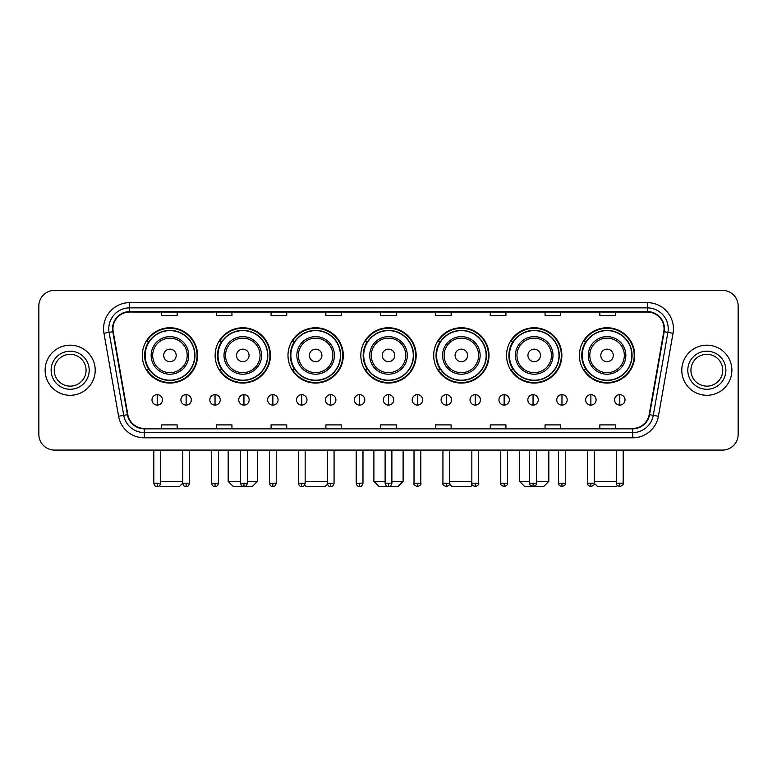 <?xml version="1.0" encoding="UTF-8"?>
<svg xmlns="http://www.w3.org/2000/svg" width="777" height="777" viewBox="0 0 777 777"><rect width="100%" height="100%" fill="white"/><g stroke="black" fill="none" stroke-linecap="round" stroke-linejoin="round"><path stroke-width="1.17" d="M579.399 355.41A27.661 27.661 0 0 0 607.06 383.071A27.661 27.661 0 0 0 634.712 355.41A27.661 27.661 0 0 0 607.06 327.758A27.661 27.661 0 0 0 579.399 355.41M506.546 355.41A27.661 27.661 0 0 0 534.207 383.071A27.661 27.661 0 0 0 561.868 355.41A27.661 27.661 0 0 0 534.207 327.758A27.661 27.661 0 0 0 506.546 355.41M433.692 355.41A27.661 27.661 0 0 0 461.353 383.071A27.661 27.661 0 0 0 489.015 355.41A27.661 27.661 0 0 0 461.353 327.758A27.661 27.661 0 0 0 433.692 355.41M360.839 355.41A27.661 27.661 0 0 0 388.5 383.071A27.661 27.661 0 0 0 416.161 355.41A27.661 27.661 0 0 0 388.5 327.758A27.661 27.661 0 0 0 360.839 355.41M287.985 355.41A27.661 27.661 0 0 0 315.647 383.071A27.661 27.661 0 0 0 343.308 355.41A27.661 27.661 0 0 0 315.647 327.758A27.661 27.661 0 0 0 287.985 355.41M215.132 355.41A27.661 27.661 0 0 0 242.793 383.071A27.661 27.661 0 0 0 270.454 355.41A27.661 27.661 0 0 0 242.793 327.758A27.661 27.661 0 0 0 215.132 355.41M142.288 355.41A27.661 27.661 0 0 0 169.94 383.071A27.661 27.661 0 0 0 197.601 355.41A27.661 27.661 0 0 0 169.94 327.758A27.661 27.661 0 0 0 142.288 355.41M148.922 369.502A25.311 25.311 0 0 1 148.922 341.326M221.766 369.502A25.311 25.311 0 0 1 221.766 341.326M294.619 369.502A25.311 25.311 0 0 1 294.619 341.326M367.472 369.502A25.311 25.311 0 0 1 367.472 341.326M440.326 369.502A25.311 25.311 0 0 1 440.326 341.326M513.179 369.502A25.311 25.311 0 0 1 513.179 341.326M586.033 369.502A25.311 25.311 0 0 1 586.033 341.326M38.85 306.041L38.85 434.421A15.657 15.657 0 0 0 54.507 450.077L722.493 450.077A15.657 15.657 0 0 0 738.15 434.421L738.15 306.041A15.657 15.657 0 0 0 722.493 290.394L54.507 290.394A15.657 15.657 0 0 0 38.85 306.041L38.85 434.421M45.115 370.231A25.049 25.049 0 0 0 70.163 395.289A25.049 25.049 0 0 0 95.212 370.231A25.049 25.049 0 0 0 70.163 345.182A25.049 25.049 0 0 0 45.115 370.231A25.049 25.049 0 0 0 70.163 395.289A25.049 25.049 0 0 0 95.212 370.231A25.049 25.049 0 0 0 70.163 345.182A25.049 25.049 0 0 0 45.115 370.231M681.788 370.231A25.049 25.049 0 0 0 706.837 395.289A25.049 25.049 0 0 0 731.885 370.231A25.049 25.049 0 0 0 706.837 345.182A25.049 25.049 0 0 0 681.788 370.231A25.049 25.049 0 0 0 706.837 395.289A25.049 25.049 0 0 0 731.885 370.231A25.049 25.049 0 0 0 706.837 345.182A25.049 25.049 0 0 0 681.788 370.231M112.956 328.749A16.696 16.696 0 0 1 129.652 312.043L647.348 312.043A16.696 16.696 0 0 1 663.791 331.643L649.164 414.627A16.696 16.696 0 0 1 632.711 428.418L144.289 428.418A16.696 16.696 0 0 1 127.836 414.627L113.209 331.643A16.696 16.696 0 0 1 112.956 328.749M112.539 328.749A17.113 17.113 0 0 0 112.801 331.721L127.428 414.695A17.113 17.113 0 0 0 144.289 428.836L632.711 428.836A17.113 17.113 0 0 0 649.572 414.695L664.199 331.721A17.113 17.113 0 0 0 647.348 311.626L129.652 311.626A17.113 17.113 0 0 0 112.539 328.749M103.963 333.275A26.097 26.097 0 0 1 129.652 302.651L647.348 302.651A26.097 26.097 0 0 1 673.037 333.275L658.41 416.258A26.097 26.097 0 0 1 632.711 437.82L144.289 437.82A26.097 26.097 0 0 1 118.59 416.258L103.963 333.275L109.101 332.371A20.872 20.872 0 0 1 129.652 307.877L647.348 307.877A20.872 20.872 0 0 1 667.899 332.371L653.272 415.345A20.872 20.872 0 0 1 632.711 432.595L144.289 432.595A20.872 20.872 0 0 1 123.728 415.345L109.101 332.371A20.872 20.872 0 0 1 108.78 328.749M722.493 290.394L54.507 290.394M54.507 450.077L722.493 450.077M738.15 434.421L738.15 306.041M649.572 414.695L653.272 415.345L667.899 332.371L673.037 333.275M380.672 312.043L380.672 315.579L396.328 315.579L396.328 312.043M325.874 312.043L325.874 315.579L341.53 315.579L341.53 312.043M271.076 312.043L271.076 315.579L286.732 315.579L286.732 312.043M216.288 312.043L216.288 315.579L231.944 315.579L231.944 312.043M161.49 312.043L161.49 315.579L177.146 315.579L177.146 312.043M435.47 312.043L435.47 315.579L451.126 315.579L451.126 312.043M490.268 312.043L490.268 315.579L505.924 315.579L505.924 312.043M545.056 312.043L545.056 315.579L560.712 315.579L560.712 312.043M599.854 312.043L599.854 315.579L615.51 315.579L615.51 312.043M396.328 428.418L396.328 424.893L380.672 424.893L380.672 428.418M341.53 428.418L341.53 424.893L325.874 424.893L325.874 428.418M286.732 428.418L286.732 424.893L271.076 424.893L271.076 428.418M231.944 428.418L231.944 424.893L216.288 424.893L216.288 428.418M177.146 428.418L177.146 424.893L161.49 424.893L161.49 428.418M451.126 428.418L451.126 424.893L435.47 424.893L435.47 428.418M505.924 428.418L505.924 424.893L490.268 424.893L490.268 428.418M560.712 428.418L560.712 424.893L545.056 424.893L545.056 428.418M615.51 428.418L615.51 424.893L599.854 424.893L599.854 428.418M86.072 370.231A15.909 15.909 0 0 0 70.163 354.331A15.909 15.909 0 0 0 54.254 370.231A15.909 15.909 0 0 0 70.163 386.14A15.909 15.909 0 0 0 86.072 370.231A15.909 15.909 0 0 1 70.163 386.14A15.909 15.909 0 0 1 54.254 370.231M182.731 450.077L182.731 483.216C183.323 485.635 184.45 486.771 186.121 486.606L186.121 483.216L182.731 483.216L179.332 486.606L160.548 486.606L159.586 485.644M160.606 481.39L182.731 481.39M176.204 355.41A6.265 6.265 0 0 0 169.94 349.155A6.265 6.265 0 0 0 163.685 355.41A6.265 6.265 0 0 0 169.94 361.674A6.265 6.265 0 0 0 176.204 355.41M188.733 355.41A18.784 18.784 0 0 0 169.94 336.626A18.784 18.784 0 0 0 151.156 355.41A18.784 18.784 0 0 0 169.94 374.203A18.784 18.784 0 0 0 188.733 355.41A18.784 18.784 0 0 1 169.94 374.203A18.784 18.784 0 0 1 151.156 355.41M194.736 355.41A24.786 24.786 0 0 0 169.94 330.623A24.786 24.786 0 0 0 145.153 355.41A24.786 24.786 0 0 0 169.94 380.206A24.786 24.786 0 0 0 194.736 355.41M197.076 355.41A27.137 27.137 0 0 1 146.746 369.502L149.262 369.502A25.019 25.019 0 0 0 186.499 374.174A25.019 25.019 0 0 0 186.499 336.655A25.019 25.019 0 0 0 149.262 341.326L146.746 341.326A27.137 27.137 0 0 1 197.076 355.41M247.339 481.39L257.41 481.39L252.185 486.606L233.401 486.606L228.185 481.39L240.549 481.39M249.058 355.41A6.265 6.265 0 0 0 242.793 349.155A6.265 6.265 0 0 0 236.529 355.41A6.265 6.265 0 0 0 242.793 361.674A6.265 6.265 0 0 0 249.058 355.41M261.587 355.41A18.784 18.784 0 0 0 242.793 336.626A18.784 18.784 0 0 0 224.009 355.41A18.784 18.784 0 0 0 242.793 374.203A18.784 18.784 0 0 0 261.587 355.41A18.784 18.784 0 0 1 242.793 374.203A18.784 18.784 0 0 1 224.009 355.41M267.579 355.41A24.786 24.786 0 0 0 242.793 330.623A24.786 24.786 0 0 0 218.007 355.41A24.786 24.786 0 0 0 242.793 380.206A24.786 24.786 0 0 0 267.579 355.41M269.93 355.41A27.137 27.137 0 0 1 219.6 369.502L222.115 369.502A25.019 25.019 0 0 0 259.353 374.174A25.019 25.019 0 0 0 259.353 336.655A25.019 25.019 0 0 0 222.115 341.326L219.6 341.326A27.137 27.137 0 0 1 269.93 355.41M327.438 484.217L325.039 486.606L306.255 486.606L304.652 485.003M305.157 481.39L327.282 481.39M321.911 355.41A6.265 6.265 0 0 0 315.647 349.155A6.265 6.265 0 0 0 309.382 355.41A6.265 6.265 0 0 0 315.647 361.674A6.265 6.265 0 0 0 321.911 355.41M334.431 355.41A18.784 18.784 0 0 0 315.647 336.626A18.784 18.784 0 0 0 296.863 355.41A18.784 18.784 0 0 0 315.647 374.203A18.784 18.784 0 0 0 334.431 355.41A18.784 18.784 0 0 1 315.647 374.203A18.784 18.784 0 0 1 296.863 355.41M340.433 355.41A24.786 24.786 0 0 0 315.647 330.623A24.786 24.786 0 0 0 290.86 355.41A24.786 24.786 0 0 0 315.647 380.206A24.786 24.786 0 0 0 340.433 355.41M342.783 355.41A27.137 27.137 0 0 1 292.453 369.502L294.969 369.502A25.019 25.019 0 0 0 332.206 374.174A25.019 25.019 0 0 0 332.206 336.655A25.019 25.019 0 0 0 294.969 341.326L292.453 341.326A27.137 27.137 0 0 1 342.783 355.41M391.89 481.39L403.108 481.39L397.892 486.606L379.108 486.606L373.892 481.39L385.11 481.39M394.765 355.41A6.265 6.265 0 0 0 388.5 349.155A6.265 6.265 0 0 0 382.235 355.41A6.265 6.265 0 0 0 388.5 361.674A6.265 6.265 0 0 0 394.765 355.41M407.284 355.41A18.784 18.784 0 0 0 388.5 336.626A18.784 18.784 0 0 0 369.716 355.41A18.784 18.784 0 0 0 388.5 374.203A18.784 18.784 0 0 0 407.284 355.41A18.784 18.784 0 0 1 388.5 374.203A18.784 18.784 0 0 1 369.716 355.41M413.286 355.41A24.786 24.786 0 0 0 388.5 330.623A24.786 24.786 0 0 0 363.714 355.41A24.786 24.786 0 0 0 388.5 380.206A24.786 24.786 0 0 0 413.286 355.41M415.637 355.41A27.137 27.137 0 0 1 365.307 369.502L367.822 369.502A25.019 25.019 0 0 0 405.06 374.174A25.019 25.019 0 0 0 405.06 336.655A25.019 25.019 0 0 0 367.822 341.326L365.307 341.326A27.137 27.137 0 0 1 415.637 355.41M472.348 485.003L470.745 486.606L451.961 486.606L449.562 484.217M449.718 481.39L471.843 481.39M467.618 355.41A6.265 6.265 0 0 0 461.353 349.155A6.265 6.265 0 0 0 455.089 355.41A6.265 6.265 0 0 0 461.353 361.674A6.265 6.265 0 0 0 467.618 355.41M480.137 355.41A18.784 18.784 0 0 0 461.353 336.626A18.784 18.784 0 0 0 442.569 355.41A18.784 18.784 0 0 0 461.353 374.203A18.784 18.784 0 0 0 480.137 355.41A18.784 18.784 0 0 1 461.353 374.203A18.784 18.784 0 0 1 442.569 355.41M486.14 355.41A24.786 24.786 0 0 0 461.353 330.623A24.786 24.786 0 0 0 436.567 355.41A24.786 24.786 0 0 0 461.353 380.206A24.786 24.786 0 0 0 486.14 355.41M488.49 355.41A27.137 27.137 0 0 1 438.16 369.502L440.676 369.502A25.019 25.019 0 0 0 477.904 374.174A25.019 25.019 0 0 0 477.904 336.655A25.019 25.019 0 0 0 440.676 341.326L438.16 341.326A27.137 27.137 0 0 1 488.49 355.41M536.451 481.39L548.815 481.39L543.599 486.606L524.815 486.606L519.59 481.39L529.661 481.39M540.471 355.41A6.265 6.265 0 0 0 534.207 349.155A6.265 6.265 0 0 0 527.942 355.41A6.265 6.265 0 0 0 534.207 361.674A6.265 6.265 0 0 0 540.471 355.41M552.991 355.41A18.784 18.784 0 0 0 534.207 336.626A18.784 18.784 0 0 0 515.413 355.41A18.784 18.784 0 0 0 534.207 374.203A18.784 18.784 0 0 0 552.991 355.41A18.784 18.784 0 0 1 534.207 374.203A18.784 18.784 0 0 1 515.413 355.41M558.993 355.41A24.786 24.786 0 0 0 534.207 330.623A24.786 24.786 0 0 0 509.421 355.41A24.786 24.786 0 0 0 534.207 380.206A24.786 24.786 0 0 0 558.993 355.41M561.344 355.41A27.137 27.137 0 0 1 511.013 369.502L513.529 369.502A25.019 25.019 0 0 0 550.757 374.174A25.019 25.019 0 0 0 550.757 336.655A25.019 25.019 0 0 0 513.529 341.326L511.013 341.326A27.137 27.137 0 0 1 561.344 355.41M617.414 485.644L616.452 486.606L597.668 486.606L594.269 483.216L587.49 483.216C586.8 484.304 587.927 485.431 590.879 486.606L590.879 483.216M594.269 481.39L616.394 481.39M613.315 355.41A6.265 6.265 0 0 0 607.06 349.155A6.265 6.265 0 0 0 600.796 355.41A6.265 6.265 0 0 0 607.06 361.674A6.265 6.265 0 0 0 613.315 355.41M625.844 355.41A18.784 18.784 0 0 0 607.06 336.626A18.784 18.784 0 0 0 588.267 355.41A18.784 18.784 0 0 0 607.06 374.203A18.784 18.784 0 0 0 625.844 355.41A18.784 18.784 0 0 1 607.06 374.203A18.784 18.784 0 0 1 588.267 355.41M631.847 355.41A24.786 24.786 0 0 0 607.06 330.623A24.786 24.786 0 0 0 582.264 355.41A24.786 24.786 0 0 0 607.06 380.206A24.786 24.786 0 0 0 631.847 355.41M634.197 355.41A27.137 27.137 0 0 1 583.867 369.502L586.382 369.502A25.019 25.019 0 0 0 623.61 374.174A25.019 25.019 0 0 0 623.61 336.655A25.019 25.019 0 0 0 586.382 341.326L583.867 341.326A27.137 27.137 0 0 1 634.197 355.41M722.746 370.231A15.909 15.909 0 0 0 706.837 354.331A15.909 15.909 0 0 0 690.928 370.231A15.909 15.909 0 0 0 706.837 386.14A15.909 15.909 0 0 0 722.746 370.231A15.909 15.909 0 0 1 706.837 386.14A15.909 15.909 0 0 1 690.928 370.231M157.207 394.658A5.216 5.216 0 0 0 151.991 399.873A5.216 5.216 0 0 0 157.207 405.099A5.216 5.216 0 0 0 162.432 399.873A5.216 5.216 0 0 0 157.207 394.658L157.207 405.099A5.216 5.216 0 0 0 162.432 399.873A5.216 5.216 0 0 0 157.207 394.658M186.121 394.658A5.216 5.216 0 0 0 180.905 399.873A5.216 5.216 0 0 0 186.121 405.099A5.216 5.216 0 0 0 191.336 399.873A5.216 5.216 0 0 0 186.121 394.658L186.121 405.099A5.216 5.216 0 0 0 191.336 399.873A5.216 5.216 0 0 0 186.121 394.658M215.035 394.658A5.216 5.216 0 0 0 209.809 399.873A5.216 5.216 0 0 0 215.035 405.099A5.216 5.216 0 0 0 220.25 399.873A5.216 5.216 0 0 0 215.035 394.658L215.035 405.099A5.216 5.216 0 0 0 220.25 399.873A5.216 5.216 0 0 0 215.035 394.658M243.939 394.658A5.216 5.216 0 0 0 238.724 399.873A5.216 5.216 0 0 0 243.939 405.099A5.216 5.216 0 0 0 249.164 399.873A5.216 5.216 0 0 0 243.939 394.658L243.939 405.099A5.216 5.216 0 0 0 249.164 399.873A5.216 5.216 0 0 0 243.939 394.658M272.853 394.658A5.216 5.216 0 0 0 267.638 399.873A5.216 5.216 0 0 0 272.853 405.099A5.216 5.216 0 0 0 278.069 399.873A5.216 5.216 0 0 0 272.853 394.658L272.853 405.099A5.216 5.216 0 0 0 278.069 399.873A5.216 5.216 0 0 0 272.853 394.658M301.767 394.658A5.216 5.216 0 0 0 296.552 399.873A5.216 5.216 0 0 0 301.767 405.099A5.216 5.216 0 0 0 306.983 399.873A5.216 5.216 0 0 0 301.767 394.658L301.767 405.099A5.216 5.216 0 0 0 306.983 399.873A5.216 5.216 0 0 0 301.767 394.658M330.681 394.658A5.216 5.216 0 0 0 325.456 399.873A5.216 5.216 0 0 0 330.681 405.099A5.216 5.216 0 0 0 335.897 399.873A5.216 5.216 0 0 0 330.681 394.658L330.681 405.099A5.216 5.216 0 0 0 335.897 399.873A5.216 5.216 0 0 0 330.681 394.658M359.586 394.658A5.216 5.216 0 0 0 354.37 399.873A5.216 5.216 0 0 0 359.586 405.099A5.216 5.216 0 0 0 364.811 399.873A5.216 5.216 0 0 0 359.586 394.658L359.586 405.099A5.216 5.216 0 0 0 364.811 399.873A5.216 5.216 0 0 0 359.586 394.658M388.5 394.658A5.216 5.216 0 0 0 383.284 399.873A5.216 5.216 0 0 0 388.5 405.099A5.216 5.216 0 0 0 393.716 399.873A5.216 5.216 0 0 0 388.5 394.658L388.5 405.099A5.216 5.216 0 0 0 393.716 399.873A5.216 5.216 0 0 0 388.5 394.658M417.414 394.658A5.216 5.216 0 0 0 412.189 399.873A5.216 5.216 0 0 0 417.414 405.099A5.216 5.216 0 0 0 422.63 399.873A5.216 5.216 0 0 0 417.414 394.658L417.414 405.099A5.216 5.216 0 0 0 422.63 399.873A5.216 5.216 0 0 0 417.414 394.658M446.319 394.658A5.216 5.216 0 0 0 441.103 399.873A5.216 5.216 0 0 0 446.319 405.099A5.216 5.216 0 0 0 451.544 399.873A5.216 5.216 0 0 0 446.319 394.658L446.319 405.099A5.216 5.216 0 0 0 451.544 399.873A5.216 5.216 0 0 0 446.319 394.658M475.233 394.658A5.216 5.216 0 0 0 470.017 399.873A5.216 5.216 0 0 0 475.233 405.099A5.216 5.216 0 0 0 480.448 399.873A5.216 5.216 0 0 0 475.233 394.658L475.233 405.099A5.216 5.216 0 0 0 480.448 399.873A5.216 5.216 0 0 0 475.233 394.658M504.147 394.658A5.216 5.216 0 0 0 498.931 399.873A5.216 5.216 0 0 0 504.147 405.099A5.216 5.216 0 0 0 509.362 399.873A5.216 5.216 0 0 0 504.147 394.658L504.147 405.099A5.216 5.216 0 0 0 509.362 399.873A5.216 5.216 0 0 0 504.147 394.658M533.061 394.658A5.216 5.216 0 0 0 527.836 399.873A5.216 5.216 0 0 0 533.061 405.099A5.216 5.216 0 0 0 538.276 399.873A5.216 5.216 0 0 0 533.061 394.658L533.061 405.099A5.216 5.216 0 0 0 538.276 399.873A5.216 5.216 0 0 0 533.061 394.658M561.965 394.658A5.216 5.216 0 0 0 556.75 399.873A5.216 5.216 0 0 0 561.965 405.099A5.216 5.216 0 0 0 567.191 399.873A5.216 5.216 0 0 0 561.965 394.658L561.965 405.099A5.216 5.216 0 0 0 567.191 399.873A5.216 5.216 0 0 0 561.965 394.658M590.879 394.658A5.216 5.216 0 0 0 585.664 399.873A5.216 5.216 0 0 0 590.879 405.099A5.216 5.216 0 0 0 596.095 399.873A5.216 5.216 0 0 0 590.879 394.658L590.879 405.099A5.216 5.216 0 0 0 596.095 399.873A5.216 5.216 0 0 0 590.879 394.658M619.793 394.658A5.216 5.216 0 0 0 614.568 399.873A5.216 5.216 0 0 0 619.793 405.099A5.216 5.216 0 0 0 625.009 399.873A5.216 5.216 0 0 0 619.793 394.658L619.793 405.099A5.216 5.216 0 0 0 625.009 399.873A5.216 5.216 0 0 0 619.793 394.658M647.348 302.651L647.348 311.626M109.101 332.371L112.801 331.721M144.289 437.82L144.289 428.836M632.711 428.836L632.711 437.82M118.59 416.258L127.428 414.695M664.199 331.721L667.899 332.371M129.652 302.651L129.652 311.626M653.272 415.345L658.41 416.258M89.2 370.231A19.037 19.037 0 0 0 70.163 351.194A19.037 19.037 0 0 0 51.127 370.231A19.037 19.037 0 0 0 70.163 389.277A19.037 19.037 0 0 0 89.2 370.231M187.199 355.41A17.259 17.259 0 0 0 169.94 338.15A17.259 17.259 0 0 0 152.68 355.41A17.259 17.259 0 0 0 169.94 372.669A17.259 17.259 0 0 0 187.199 355.41M260.052 355.41A17.259 17.259 0 0 0 242.793 338.15A17.259 17.259 0 0 0 225.534 355.41A17.259 17.259 0 0 0 242.793 372.669A17.259 17.259 0 0 0 260.052 355.41M332.906 355.41A17.259 17.259 0 0 0 315.647 338.15A17.259 17.259 0 0 0 298.387 355.41A17.259 17.259 0 0 0 315.647 372.669A17.259 17.259 0 0 0 332.906 355.41M405.759 355.41A17.259 17.259 0 0 0 388.5 338.15A17.259 17.259 0 0 0 371.241 355.41A17.259 17.259 0 0 0 388.5 372.669A17.259 17.259 0 0 0 405.759 355.41M478.613 355.41A17.259 17.259 0 0 0 461.353 338.15A17.259 17.259 0 0 0 444.094 355.41A17.259 17.259 0 0 0 461.353 372.669A17.259 17.259 0 0 0 478.613 355.41M551.466 355.41A17.259 17.259 0 0 0 534.207 338.15A17.259 17.259 0 0 0 516.948 355.41A17.259 17.259 0 0 0 534.207 372.669A17.259 17.259 0 0 0 551.466 355.41M624.319 355.41A17.259 17.259 0 0 0 607.06 338.15A17.259 17.259 0 0 0 589.801 355.41A17.259 17.259 0 0 0 607.06 372.669A17.259 17.259 0 0 0 624.319 355.41M725.873 370.231A19.037 19.037 0 0 0 706.837 351.194A19.037 19.037 0 0 0 687.8 370.231A19.037 19.037 0 0 0 706.837 389.277A19.037 19.037 0 0 0 725.873 370.231M157.207 483.216L153.817 483.216C154.409 485.635 155.536 486.771 157.207 486.606L157.207 483.216L160.606 483.216L160.606 450.077M189.51 450.077L189.51 483.216L186.121 483.216M215.035 483.216L211.635 483.216C212.228 485.635 213.364 486.771 215.035 486.606L215.035 483.216L218.424 483.216L218.424 450.077M243.939 483.216L240.549 483.216C241.142 485.635 242.278 486.771 243.939 486.606L243.939 483.216L247.339 483.216L247.339 450.077M272.853 483.216L269.464 483.216C270.056 485.635 271.183 486.771 272.853 486.606L272.853 483.216L276.243 483.216L276.243 450.077M301.767 483.216L298.378 483.216C298.97 485.635 300.097 486.771 301.767 486.606L301.767 483.216L305.157 483.216L305.157 450.077M330.681 483.216L327.282 483.216C327.875 485.635 329.011 486.771 330.681 486.606L330.681 483.216L334.071 483.216L334.071 450.077M359.586 483.216L356.196 483.216C356.789 485.635 357.915 486.771 359.586 486.606L359.586 483.216L362.985 483.216L362.985 450.077M388.5 483.216L385.11 483.216C385.703 485.635 386.829 486.771 388.5 486.606L388.5 483.216L391.89 483.216L391.89 450.077M417.414 483.216L414.015 483.216C413.335 484.304 414.462 485.431 417.414 486.606L417.414 483.216L420.804 483.216L420.804 450.077M446.319 483.216L442.929 483.216C442.239 484.304 443.376 485.431 446.319 486.606L446.319 483.216L449.718 483.216L449.718 450.077M475.233 483.216L471.843 483.216C471.153 484.304 472.28 485.431 475.233 486.606L475.233 483.216L478.622 483.216L478.622 450.077M504.147 483.216L500.757 483.216C500.067 484.304 501.194 485.431 504.147 486.606L504.147 483.216L507.536 483.216L507.536 450.077M533.061 483.216L529.661 483.216C528.972 484.304 530.108 485.431 533.061 486.606L533.061 483.216L536.451 483.216L536.451 450.077M561.965 483.216L558.576 483.216C557.886 484.304 559.022 485.431 561.965 486.606L561.965 483.216L565.365 483.216L565.365 450.077M619.793 483.216L616.394 483.216C615.714 484.304 616.841 485.431 619.793 486.606L619.793 483.216L623.183 483.216L623.183 450.077M257.41 450.077L257.41 481.39M228.185 450.077L228.185 481.39M403.108 450.077L403.108 481.39M373.892 450.077L373.892 481.39M548.815 450.077L548.815 481.39M519.59 450.077L519.59 481.39M153.817 483.216L153.817 450.077M160.606 483.216C160.013 485.635 158.877 486.771 157.207 486.606M189.51 483.216C188.918 485.635 187.791 486.771 186.121 486.606M211.635 483.216L211.635 450.077M218.424 483.216C217.832 485.635 216.705 486.771 215.035 486.606M240.549 483.216L240.549 450.077M247.339 483.216C246.746 485.635 245.61 486.771 243.939 486.606M269.464 483.216L269.464 450.077M276.243 483.216C275.65 485.635 274.524 486.771 272.853 486.606M298.378 483.216L298.378 450.077M305.157 483.216C304.565 485.635 303.438 486.771 301.767 486.606M327.282 483.216L327.282 450.077M334.071 483.216C333.479 485.635 332.342 486.771 330.681 486.606M356.196 483.216L356.196 450.077M362.985 483.216C362.393 485.635 361.256 486.771 359.586 486.606M385.11 483.216L385.11 450.077M391.89 483.216C391.297 485.635 390.171 486.771 388.5 486.606M414.015 483.216L414.015 450.077M420.804 483.216C421.493 484.304 420.357 485.431 417.414 486.606M442.929 483.216L442.929 450.077M449.718 483.216C450.407 484.304 449.271 485.431 446.319 486.606M471.843 483.216L471.843 450.077M478.622 483.216C479.312 484.304 478.185 485.431 475.233 486.606M500.757 483.216L500.757 450.077M507.536 483.216C508.226 484.304 507.099 485.431 504.147 486.606M529.661 483.216L529.661 450.077M536.451 483.216C537.14 484.304 536.004 485.431 533.061 486.606M558.576 483.216L558.576 450.077M565.365 483.216C566.044 484.304 564.918 485.431 561.965 486.606M590.879 486.606C593.832 485.431 594.959 484.304 594.269 483.216L594.269 450.077M587.49 483.216L587.49 450.077M616.394 483.216L616.394 450.077M623.183 483.216C623.873 484.304 622.736 485.431 619.793 486.606"/></g></svg>
